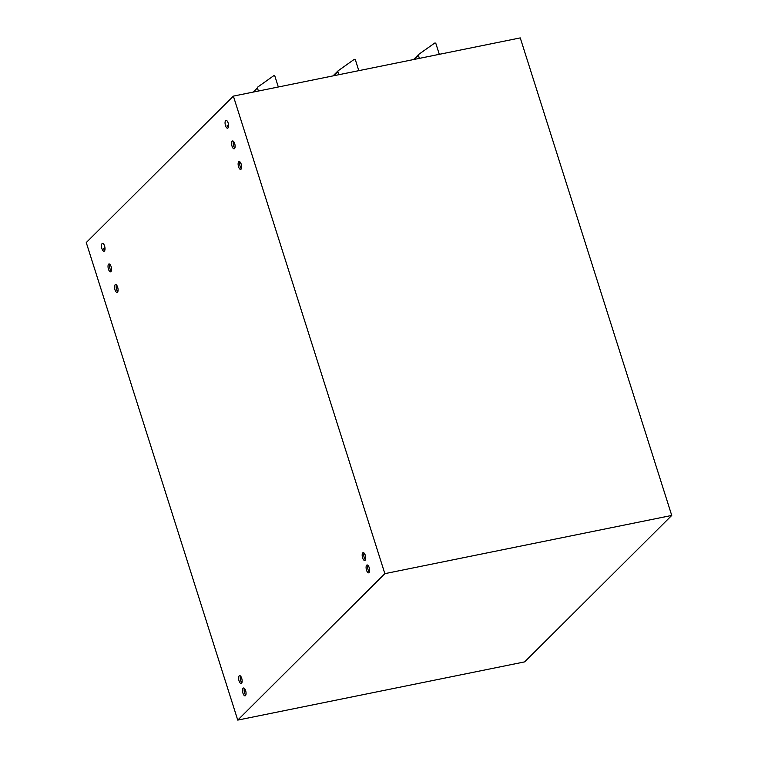 <?xml version="1.0" encoding="UTF-8"?>
<svg xmlns="http://www.w3.org/2000/svg" width="758" height="758" viewBox="0 0 758 758"><rect width="100%" height="100%" fill="white"/><g stroke="black" fill="none" stroke-linecap="round" stroke-linejoin="round"><path stroke-width="1.14" d="M258.402 91.036L257.426 87.966A0.891 0.786 -134.9 0 1 257.682 87.094L273.61 75.8A0.891 0.786 -134.9 0 1 274.946 76.34L278.328 86.99M419.373 58.375L418.407 55.296A0.891 0.786 -134.9 0 1 418.662 54.434L434.59 43.14A0.891 0.786 -134.9 0 1 435.926 43.68L439.299 54.33M524.631 661.886L671.74 515.44L384.856 573.654L237.747 720.1L524.631 661.886M671.74 515.44L520.253 37.9L233.369 96.114L384.856 573.654M237.747 720.1L86.26 242.56L233.369 96.114M228.149 122.986A3.998 1.611 78.5 0 1 227.618 128.216A3.998 1.611 78.5 0 1 225.24 124.625A3.998 1.611 78.5 0 1 226.026 120.38A3.998 1.611 78.5 0 1 228.149 122.986M234.677 143.565A3.998 1.611 78.5 0 1 234.146 148.805A3.998 1.611 78.5 0 1 231.768 145.204A3.998 1.611 78.5 0 1 232.554 140.969A3.998 1.611 78.5 0 1 234.677 143.565M241.205 164.145A3.998 1.611 78.5 0 1 240.674 169.385A3.998 1.611 78.5 0 1 238.296 165.784A3.998 1.611 78.5 0 1 239.083 161.549A3.998 1.611 78.5 0 1 241.205 164.145M104.576 245.99A3.998 1.611 78.5 0 1 104.045 251.23A3.998 1.611 78.5 0 1 101.676 247.629A3.998 1.611 78.5 0 1 102.463 243.394A3.998 1.611 78.5 0 1 104.576 245.99M111.104 266.579A3.998 1.611 78.5 0 1 110.583 271.809A3.998 1.611 78.5 0 1 108.205 268.218A3.998 1.611 78.5 0 1 108.991 263.974A3.998 1.611 78.5 0 1 111.104 266.579M117.642 287.159A3.998 1.611 78.5 0 1 117.111 292.399A3.998 1.611 78.5 0 1 114.733 288.798A3.998 1.611 78.5 0 1 115.519 284.563A3.998 1.611 78.5 0 1 117.642 287.159M241.698 678.249A3.998 1.611 78.5 0 1 241.167 683.489A3.998 1.611 78.5 0 1 238.789 679.888A3.998 1.611 78.5 0 1 239.575 675.653A3.998 1.611 78.5 0 1 241.698 678.249M245.62 690.604A3.998 1.611 78.5 0 1 245.09 695.835A3.998 1.611 78.5 0 1 242.712 692.234A3.998 1.611 78.5 0 1 243.498 687.999A3.998 1.611 78.5 0 1 245.62 690.604M365.271 555.235A3.998 1.611 78.5 0 1 364.74 560.475A3.998 1.611 78.5 0 1 362.362 556.874A3.998 1.611 78.5 0 1 363.148 552.639A3.998 1.611 78.5 0 1 365.271 555.235M369.184 567.59A3.998 1.611 78.5 0 1 368.653 572.83A3.998 1.611 78.5 0 1 366.275 569.23A3.998 1.611 78.5 0 1 367.061 564.985A3.998 1.611 78.5 0 1 369.184 567.59M233.18 143.234L234.146 142.277M228.556 124.994L227.097 125.297A3.998 1.611 -101.5 0 0 228.31 127.524M104.983 248.008L103.524 248.302A3.998 1.611 -101.5 0 0 104.737 250.538M367.971 565.364A3.998 1.611 -101.5 0 0 369.345 572.129M364.048 553.008A3.998 1.611 -101.5 0 0 365.422 559.783M244.398 688.368A3.998 1.611 -101.5 0 0 245.772 695.143M240.485 676.022A3.998 1.611 -101.5 0 0 241.859 682.787M116.419 284.932A3.998 1.611 -101.5 0 0 117.793 291.707M109.891 264.343A3.998 1.611 -101.5 0 0 111.265 271.118M239.992 161.918A3.998 1.611 -101.5 0 0 241.366 168.693M233.464 141.339A3.998 1.611 -101.5 0 0 234.838 148.104M338.892 74.701L337.916 71.631A0.891 0.786 -134.9 0 1 338.172 70.759L354.1 59.465A0.891 0.786 -134.9 0 1 355.436 60.015L358.809 70.665M253.295 92.078L257.426 87.966M418.568 54.5L413.489 59.569L418.501 54.595M414.275 59.408L418.407 55.296M338.087 70.835L332.999 75.904L338.011 70.93M333.785 75.743L337.916 71.631"/></g></svg>
